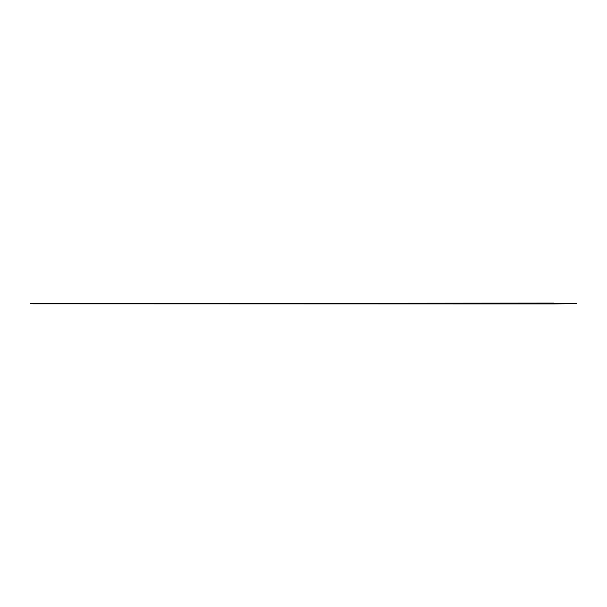 <?xml version="1.0" encoding="UTF-8"?>
<svg xmlns="http://www.w3.org/2000/svg" width="607" height="607" viewBox="0 0 607 607"><rect width="100%" height="100%" fill="white"/><g stroke="black" fill="none" stroke-linecap="round" stroke-linejoin="round"><path stroke-width="0.46" stroke-dasharray="3.04 2.28" d="M523.044 303.09L553.675 303.09L523.044 303.401L553.675 303.401L553.675 303.91L553.675 303.5L523.044 303.5L523.044 303.91L523.044 303.09M574.101 303.599L32.899 303.803L32.899 303.401L32.899 303.803L32.899 303.401L32.899 303.803L32.899 303.401L32.899 303.803L32.899 303.401L574.101 303.599M553.675 303.803L553.675 303.401L523.044 303.401L553.675 303.401L523.044 303.401L553.675 303.401L523.044 303.401L553.675 303.401L523.044 303.5L553.675 303.5L553.675 303.91L553.675 303.5L523.044 303.5L553.675 303.5L553.675 303.91L553.675 303.5L523.044 303.5L553.675 303.5L553.675 303.91L553.675 303.5L523.044 303.5L553.675 303.803L553.675 303.401L523.044 303.401L523.044 303.803L523.044 303.401L523.044 303.803L523.044 303.401L523.044 303.803L523.044 303.401L523.044 303.803L553.675 303.803L553.675 303.401L523.044 303.401L553.675 303.5L523.044 303.803M553.675 303.5L523.044 303.5M553.675 303.401L523.044 303.401M553.675 303.599L523.044 303.599M574.101 303.803L32.899 303.803L574.101 303.803M574.101 303.401L32.899 303.401L574.101 303.401M576.65 303.652L30.35 303.652L576.65 303.652M576.65 303.553L30.35 303.553L576.65 303.553M553.675 303.91L523.044 303.91L553.675 303.91"/><path stroke-width="0.91" d="M576.65 303.652L553.675 303.91L553.675 303.09L30.35 303.553M553.675 303.401L576.65 303.553M574.101 303.803L574.101 303.401M30.35 303.652L32.899 303.803L32.899 303.401M32.899 303.803L523.044 303.91L523.044 303.401M553.675 303.5L523.044 303.5M553.675 303.599L523.044 303.599M553.675 303.91L523.044 303.91"/></g></svg>
